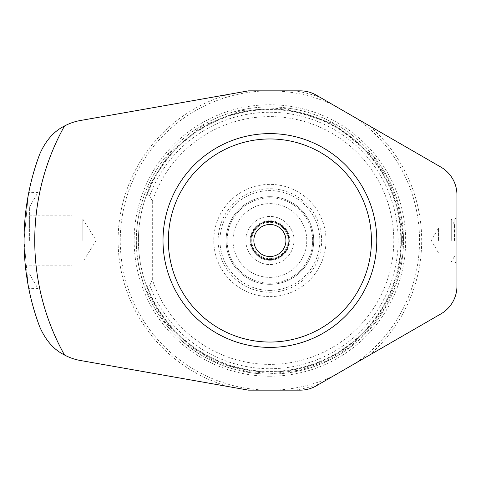 <?xml version="1.0" encoding="UTF-8"?>
<svg xmlns="http://www.w3.org/2000/svg" width="481" height="481" viewBox="0 0 481 481"><rect width="100%" height="100%" fill="white"/><g stroke="black" fill="none" stroke-linecap="round" stroke-linejoin="round"><path stroke-width="0.36" stroke-dasharray="2.4 1.8" d="M152.315 279.569L149.813 285.486L146.97 286.249L146.97 285.612L146.97 292.863A133.61 133.61 0 0 0 402.302 258.381A133.61 133.61 0 0 0 146.97 188.137C132.81 223.046 132.81 257.954 146.97 292.863L146.97 188.137L146.97 195.388L146.97 189.514L169.324 153.349L201.936 126.082L241.486 110.492L283.934 108.165L333.261 123.479L373.04 156.415L387.83 178.854L397.811 203.8L402.573 230.249L401.93 257.113L395.899 283.297L384.734 307.738L368.891 329.437L349.002 347.51L325.896 361.219L300.499 370.009L273.863 373.515L247.06 371.603L215.175 361.808L186.73 344.39L163.51 320.448L146.97 291.486L146.97 194.751L149.813 195.514L152.315 201.431L152.315 279.569A123.9 123.9 0 0 0 342.941 340.572A123.9 123.9 0 0 0 342.941 140.428A123.9 123.9 0 0 0 152.315 201.431M269.895 374.11A133.61 133.61 0 0 0 385.606 173.695A133.61 133.61 0 0 0 154.185 173.695A133.61 133.61 0 0 0 269.895 374.11M24.05 240.5L28.163 285.275L24.05 240.5L28.163 195.725L24.05 240.5M28.842 240.5L28.842 192.4L28.842 240.5M37.945 240.5L37.945 192.4L37.945 240.5M29.395 240.5L29.395 207.209L29.395 240.5M72.15 240.5L72.15 215.813L72.15 240.5M82.84 240.5L82.84 219.12L82.84 240.5M438.45 240.5L438.45 228.156L438.45 240.5M454.485 240.5L454.485 224.675L454.485 240.5M451.28 240.5L451.28 219.12L451.28 240.5M454.81 240.5L454.81 219.12L454.81 240.5M456.95 240.5L456.95 264.015L456.95 240.5M333.074 104.846A149.645 149.645 0 0 0 269.895 90.855L248.515 90.855L80.393 120.503A53.445 53.445 0 0 0 64.508 125.986C53.283 131.848 44.986 141.324 39.61 154.419A245.845 245.845 0 0 0 39.61 326.581C44.986 339.676 53.283 349.152 64.508 355.014A53.445 53.445 0 0 0 80.393 360.497L248.515 390.145L269.895 390.145A149.645 149.645 0 0 0 333.074 376.154L316.282 385.846A32.065 32.065 0 0 1 300.246 390.145L269.895 390.145A149.645 149.645 0 0 1 120.25 240.5A149.645 149.645 0 0 1 269.895 90.855L300.246 90.855A32.065 32.065 0 0 1 316.282 95.154L440.915 167.111A32.065 32.065 0 0 1 456.95 194.883L456.95 286.117A32.065 32.065 0 0 1 440.915 313.889L333.074 376.154M295.28 390.145A151.78 151.78 0 0 0 319.685 383.88M369.174 355.315A151.78 151.78 0 0 0 369.174 125.685M319.685 97.12A151.78 151.78 0 0 0 295.28 90.855M355.784 363.041A149.645 149.645 0 0 0 355.784 117.959M229.329 94.24A151.78 151.78 0 0 0 229.329 386.76M269.895 371.975A131.475 131.475 0 0 0 383.754 174.765A131.475 131.475 0 0 0 156.036 174.765A131.475 131.475 0 0 0 269.895 371.975A131.475 131.475 0 0 0 383.754 174.765A131.475 131.475 0 0 0 156.036 174.765A131.475 131.475 0 0 0 269.895 371.975M64.508 125.986A235.155 235.155 0 0 0 64.508 355.014M269.895 256.535A16.035 16.035 0 0 0 283.778 232.485A16.035 16.035 0 0 0 256.006 232.485A16.035 16.035 0 0 0 269.895 256.535M269.895 258.67A18.17 18.17 0 0 0 285.63 231.415A18.17 18.17 0 0 0 254.16 231.415A18.17 18.17 0 0 0 269.895 258.67A18.17 18.17 0 0 0 285.63 231.415A18.17 18.17 0 0 0 254.16 231.415A18.17 18.17 0 0 0 269.895 258.67M269.895 260.275A19.775 19.775 0 0 0 287.019 230.615A19.775 19.775 0 0 0 252.772 230.615A19.775 19.775 0 0 0 269.895 260.275M269.895 264.55A24.05 24.05 0 0 0 290.722 228.475A24.05 24.05 0 0 0 249.068 228.475A24.05 24.05 0 0 0 269.895 264.55A24.05 24.05 0 0 0 290.722 228.475A24.05 24.05 0 0 0 249.068 228.475A24.05 24.05 0 0 0 269.895 264.55M269.895 277.375A36.875 36.875 0 0 0 301.834 222.06A36.875 36.875 0 0 0 237.957 222.06A36.875 36.875 0 0 0 269.895 277.375A36.875 36.875 0 0 0 301.834 222.06A36.875 36.875 0 0 0 237.957 222.06A36.875 36.875 0 0 0 269.895 277.375M269.895 283.255A42.755 42.755 0 0 0 306.92 219.12A42.755 42.755 0 0 0 232.864 219.12A42.755 42.755 0 0 0 269.895 283.255A42.755 42.755 0 0 0 306.92 219.12A42.755 42.755 0 0 0 232.864 219.12A42.755 42.755 0 0 0 269.895 283.255M269.895 284.325A43.825 43.825 0 0 0 307.846 218.59A43.825 43.825 0 0 0 231.944 218.59A43.825 43.825 0 0 0 269.895 284.325A43.825 43.825 0 0 0 307.846 218.59A43.825 43.825 0 0 0 231.944 218.59A43.825 43.825 0 0 0 269.895 284.325M269.895 290.422A49.922 49.922 0 0 0 313.125 215.542A49.922 49.922 0 0 0 226.665 215.542A49.922 49.922 0 0 0 269.895 290.422M269.895 292.256A51.756 51.756 0 0 0 314.712 214.622A51.756 51.756 0 0 0 225.072 214.622A51.756 51.756 0 0 0 269.895 292.256M269.895 296.615A56.115 56.115 0 0 0 318.494 212.44A56.115 56.115 0 0 0 221.296 212.44A56.115 56.115 0 0 0 269.895 296.615M149.813 285.486A128.229 128.229 0 0 0 346.789 343.115A128.229 128.229 0 0 0 346.789 137.885A128.229 128.229 0 0 0 149.813 195.514M146.97 285.612A130.94 130.94 0 0 0 348.178 345.46A130.94 130.94 0 0 0 348.178 135.54A130.94 130.94 0 0 0 146.97 195.388M269.895 376.25A135.75 135.75 0 0 0 387.458 172.625A135.75 135.75 0 0 0 152.333 172.625A135.75 135.75 0 0 0 269.895 376.25M29.395 207.209L37.945 192.4L28.806 192.364M29.395 273.791L37.945 288.6L28.806 288.636M29.395 265.187L72.15 265.187M29.395 215.813L72.15 215.813M72.15 261.88L82.84 261.88L96.194 240.5L82.84 219.12L72.15 219.12M454.485 228.156L438.45 228.156L431.325 240.5L438.45 252.844L454.485 252.844M454.485 224.675L451.28 219.12L454.81 219.12L456.95 216.985M454.485 256.325L451.28 261.88L454.81 261.88L456.95 264.015"/><path stroke-width="0.72" d="M28.163 285.275L28.806 288.636L28.163 285.275M28.163 195.725L28.806 192.364L28.163 195.725M39.61 154.419A245.845 245.845 0 0 0 39.61 326.581C45.515 340.229 53.812 349.705 64.508 355.014A53.445 53.445 0 0 0 80.393 360.497L248.515 390.145L300.246 390.145A32.065 32.065 0 0 0 316.282 385.846L440.915 313.889A32.065 32.065 0 0 0 456.95 286.117L456.95 194.883A32.065 32.065 0 0 0 440.915 167.111L316.282 95.154A32.065 32.065 0 0 0 300.246 90.855L248.515 90.855L80.393 120.503A53.445 53.445 0 0 0 64.508 125.986C53.812 131.295 45.515 140.771 39.61 154.419M269.895 347.39A106.89 106.89 0 0 0 362.464 187.055A106.89 106.89 0 0 0 177.327 187.055A106.89 106.89 0 0 0 269.895 347.39M269.895 342.045A101.545 101.545 0 0 0 357.834 189.73A101.545 101.545 0 0 0 181.956 189.73A101.545 101.545 0 0 0 269.895 342.045M269.895 259.548A19.048 19.048 0 0 0 286.387 230.976A19.048 19.048 0 0 0 253.397 230.976A19.048 19.048 0 0 0 269.895 259.548M269.895 256.535A16.035 16.035 0 0 0 283.778 232.485A16.035 16.035 0 0 0 256.006 232.485A16.035 16.035 0 0 0 269.895 256.535M64.508 125.986A235.155 235.155 0 0 0 64.508 355.014"/></g></svg>
